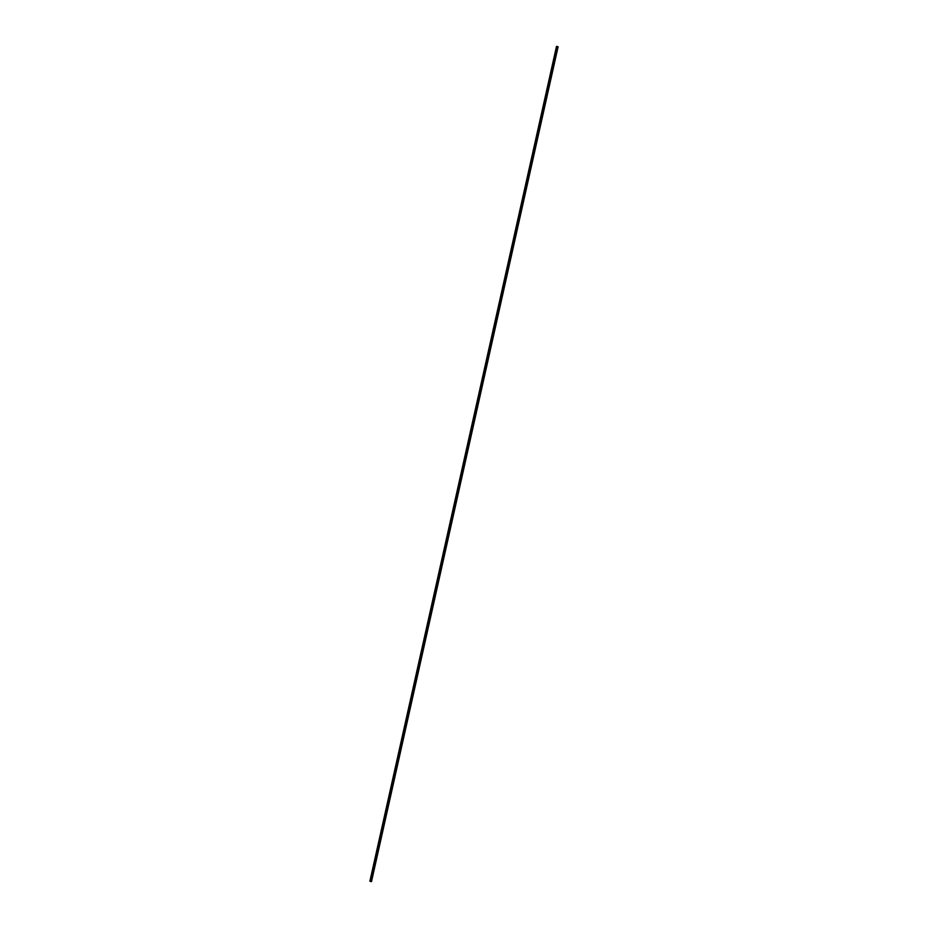 <?xml version="1.0" encoding="UTF-8"?>
<svg xmlns="http://www.w3.org/2000/svg" width="928" height="928" viewBox="0 0 928 928"><rect width="100%" height="100%" fill="white"/><g stroke="black" fill="none" stroke-linecap="round" stroke-linejoin="round"><path stroke-width="1.39" d="M369.924 881.171L556.498 46.493L369.924 881.171L370.806 881.403L557.368 46.725L370.806 881.403L369.924 881.171M557.368 46.725L556.498 46.493L557.368 46.725M371.362 881.588L369.878 881.24L370.817 881.496L557.426 46.655L371.362 881.588L557.972 46.736L556.487 46.4L369.878 881.24L556.487 46.4L557.972 46.736L371.304 881.53M557.914 46.678L556.487 46.4L557.972 46.736M371.513 881.6L558.122 46.76"/></g></svg>
